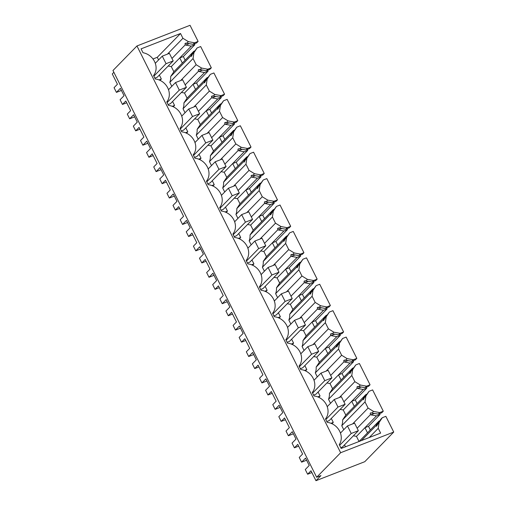 <?xml version="1.0" encoding="UTF-8"?>
<svg xmlns="http://www.w3.org/2000/svg" width="506" height="506" viewBox="0 0 506 506"><rect width="100%" height="100%" fill="white"/><g stroke="black" fill="none" stroke-linecap="round" stroke-linejoin="round"><path stroke-width="0.76" d="M311.886 472.566L307.629 474.223L305.276 469.524L309.223 465.482L305.542 458.12L301.595 462.161L299.236 457.462L302.601 454.021L297.768 444.363L294.403 447.81L292.051 443.111L295.997 439.069L292.316 431.707L288.363 435.748L286.01 431.049L289.375 427.608L284.543 417.95L281.178 421.397L278.825 416.697L282.772 412.656L279.091 405.293L275.137 409.335L272.785 404.636L276.149 401.195L271.317 391.536L267.952 394.984L265.599 390.284L269.546 386.242L265.859 378.88L261.912 382.922L259.559 378.222L262.924 374.782L260.508 369.956L258.085 365.123L254.727 368.57L252.367 363.871L256.321 359.829L252.633 352.467L248.686 356.509L246.333 351.809L249.698 348.368L244.86 338.71L241.495 342.157L239.142 337.458L243.095 333.416L239.408 326.054L235.461 330.095L233.108 325.396L236.466 321.955L231.634 312.297L228.269 315.744L225.916 311.045L229.863 307.003L226.182 299.641L222.235 303.682L219.876 298.983L223.241 295.542L218.409 285.884L215.044 289.331L212.691 284.631L216.638 280.59L212.956 273.227L209.003 277.269L206.65 272.57L210.015 269.129L205.183 259.47L201.818 262.918L199.465 258.218L203.412 254.176L199.725 246.814L195.778 250.856L193.425 246.156L196.79 242.716L194.374 237.89L191.951 233.057L188.593 236.504L186.24 231.805L190.186 227.763L186.499 220.401L182.552 224.443L180.199 219.743L183.564 216.302L178.726 206.65L175.361 210.091L173.008 205.392L176.961 201.35L173.273 193.988L169.327 198.029L166.974 193.33L170.332 189.889L165.5 180.237L162.135 183.678L159.782 178.979L163.729 174.937L160.048 167.575L156.101 171.616L153.742 166.917L157.107 163.476L152.274 153.824L148.909 157.265L146.557 152.565L150.503 148.524L146.822 141.161L142.869 145.203L140.516 140.504L143.881 137.063L139.049 127.411L135.684 130.852L133.331 126.152L137.278 122.11L133.597 114.748L129.644 118.79L127.291 114.09L130.656 110.65L125.823 100.998L122.458 104.438L120.105 99.739L124.052 95.697L120.365 88.335L116.418 92.377L114.065 87.677L117.43 84.236L112.269 73.939L113.869 72.307M136.955 45.964L190.035 25.3L198.105 41.41L194.544 42.801L188.377 41.65L182.919 38.292L180.528 33.51L141.073 48.867L143.002 52.719A14.585 12.732 -135.7 0 1 154.716 61.896A14.585 12.732 -135.7 0 1 153.546 75.539L155.279 78.993A14.585 12.732 -135.7 0 1 167.726 87.867A14.585 12.732 -135.7 0 1 166.771 101.953L168.504 105.406A14.585 12.732 -135.7 0 1 180.952 114.28A14.585 12.732 -135.7 0 1 180.003 128.366L181.73 131.819A14.585 12.732 -135.7 0 1 194.184 140.693A14.585 12.732 -135.7 0 1 193.229 154.779L194.955 158.233A14.585 12.732 -135.7 0 1 207.409 167.106A14.585 12.732 -135.7 0 1 206.454 181.192L208.187 184.646A14.585 12.732 -135.7 0 1 220.635 193.52A14.585 12.732 -135.7 0 1 219.68 207.605L221.413 211.059A14.585 12.732 -135.7 0 1 233.861 219.933A14.585 12.732 -135.7 0 1 232.905 234.019L234.639 237.472A14.585 12.732 -135.7 0 1 247.086 246.346A14.585 12.732 -135.7 0 1 246.137 260.432L247.864 263.885A14.585 12.732 -135.7 0 1 260.318 272.759A14.585 12.732 -135.7 0 1 259.363 286.845L261.09 290.299A14.585 12.732 -135.7 0 1 273.544 299.166A14.585 12.732 -135.7 0 1 272.589 313.258L274.322 316.712A14.585 12.732 -135.7 0 1 286.769 325.579A14.585 12.732 -135.7 0 1 285.814 339.671L287.547 343.125A14.585 12.732 -135.7 0 1 299.995 351.993A14.585 12.732 -135.7 0 1 299.04 366.085L300.773 369.538A14.585 12.732 -135.7 0 1 313.22 378.406A14.585 12.732 -135.7 0 1 312.265 392.498L313.998 395.951A14.585 12.732 -135.7 0 1 326.446 404.819A14.585 12.732 -135.7 0 1 325.497 418.911L327.224 422.365A14.585 12.732 -135.7 0 1 339.444 430.796A14.585 12.732 -135.7 0 1 339.248 444.61L341.177 448.461L380.626 433.104L378.235 428.323L379.095 422.51L382.289 417.716L385.85 416.33L393.731 432.061L340.646 452.725L136.955 45.964L112.971 70.511L316.661 477.272L340.646 452.725M186.126 43.054L185.044 43.472L187.403 43.282L193.039 44.332L196.606 42.947L198.105 41.41M185.158 60.17L183.336 56.533L194.861 44.737L194.393 43.807M197.112 47.931L200.673 46.546L211.331 67.823L207.77 69.214L201.603 68.063L196.145 64.705L193.058 58.538L193.924 52.725L197.112 47.931L192.356 54.325L193.924 52.725M199.351 69.467L198.276 69.885L200.635 69.695L206.271 70.745L209.832 69.36L211.331 67.823M198.384 86.583L196.562 82.946L208.086 71.15L207.624 70.22M210.338 74.344L213.905 72.959L224.556 94.236L220.995 95.628L214.829 94.477L209.376 91.118L206.29 84.951L207.15 79.138L210.338 74.344L205.581 80.739L207.15 79.138M212.577 95.881L211.502 96.298L213.861 96.108L219.496 97.158L223.057 95.773L224.556 94.236M211.609 112.996L209.788 109.359L221.312 97.563L220.85 96.633M223.563 100.757L227.131 99.372L237.788 120.649L234.221 122.041L228.061 120.89L222.602 117.531L219.515 111.364L220.376 105.552L223.563 100.757L218.813 107.152L220.376 105.552M225.802 122.294L224.727 122.711L227.086 122.522L232.722 123.572L236.283 122.186L237.788 120.649M224.835 139.409L223.013 135.772L234.537 123.976L234.076 123.047M236.795 127.17L240.356 125.785L251.014 147.063L247.453 148.454L241.286 147.303L235.828 143.944L232.741 137.777L233.601 131.965L236.795 127.17L232.039 133.565L233.601 131.965M239.028 148.707L237.953 149.125L240.312 148.935L245.948 149.985L249.509 148.6L251.014 147.063M238.06 165.823L236.239 162.186L247.769 150.39L247.301 149.46M250.021 153.584L253.582 152.198L264.24 173.476L260.679 174.867L254.512 173.71L249.053 170.358L245.967 164.191L246.833 158.378L250.021 153.584L245.265 159.978L246.833 158.378M252.26 175.12L251.178 175.538L253.538 175.348L259.173 176.398L262.74 175.013L264.24 173.476M251.292 192.236L249.471 188.599L260.995 176.803L260.527 175.873M263.246 179.997L266.807 178.612L277.465 199.889L273.904 201.28L267.737 200.123L262.279 196.771L259.192 190.604L260.059 184.791L263.246 179.997L258.49 186.391L260.059 184.791M265.486 201.533L264.404 201.951L266.77 201.761L272.405 202.811L275.966 201.426L277.465 199.889M264.518 218.649L262.696 215.012L274.22 203.216L273.759 202.286M276.472 206.41L280.033 205.025L290.691 226.302L287.13 227.694L280.963 226.536L275.504 223.184L272.418 217.017L273.284 211.204L276.472 206.41L271.716 212.805L273.284 211.204M278.711 227.947L277.636 228.364L279.995 228.174L285.631 229.224L289.192 227.839L290.691 226.302M277.743 245.062L275.922 241.425L287.446 229.629L286.984 228.699M289.698 232.823L293.265 231.438L303.916 252.715L300.355 254.107L294.195 252.949L288.736 249.597L285.65 243.43L286.51 237.618L289.698 232.823L284.941 239.218L286.51 237.618M291.937 254.36L290.861 254.777L293.221 254.588L298.856 255.638L302.417 254.252L303.916 252.715M290.969 271.475L289.147 267.838L300.672 256.042L300.21 255.113M302.93 259.236L306.491 257.851L317.148 279.129L313.581 280.52L307.42 279.363L301.962 276.01L298.875 269.843L299.735 264.031L302.93 259.236L298.173 265.631L299.735 264.031M305.162 280.773L304.087 281.191L306.446 281.001L312.082 282.051L315.643 280.666L317.148 279.129M304.195 297.889L302.373 294.252L313.897 282.456L313.435 281.526M316.155 285.65L319.716 284.264L330.374 305.542L326.813 306.933L320.646 305.776L315.187 302.424L312.101 296.257L312.967 290.444L316.155 285.65L311.399 292.044L312.967 290.444M318.388 307.186L317.313 307.604L319.672 307.414L325.307 308.464L328.875 307.079L330.374 305.542M317.42 324.302L315.599 320.665L327.129 308.869L326.661 307.939M329.381 312.063L332.942 310.678L343.599 331.955L340.038 333.346L333.871 332.189L328.413 328.837L325.326 322.67L326.193 316.857L329.381 312.063L324.624 318.457L326.193 316.857M331.62 333.599L330.538 334.017L332.897 333.827L338.533 334.877L342.1 333.492L343.599 331.955M330.652 350.715L328.83 347.078L340.355 335.282L339.887 334.352M342.606 338.476L346.167 337.091L356.825 358.368L353.264 359.76L347.097 358.602L341.639 355.25L338.552 349.083L339.418 343.27L342.606 338.476L337.85 344.871L339.418 343.27M344.845 360.013L343.77 360.43L346.129 360.24L351.765 361.29L355.326 359.905L356.825 358.368M343.878 377.128L342.056 373.491L353.58 361.695L353.118 360.765M355.832 364.889L359.399 363.504L370.05 384.781L366.489 386.167L360.323 385.015L354.864 381.663L351.784 375.496L352.644 369.684L355.832 364.889L351.075 371.284L352.644 369.684M358.071 386.426L356.996 386.843L359.355 386.654L364.99 387.704L368.551 386.318L370.05 384.781M357.103 403.541L355.282 399.904L366.806 388.108L366.344 387.179M369.057 391.302L372.625 389.917L383.282 411.195L379.715 412.58L373.554 411.429L368.096 408.076L365.009 401.909L365.87 396.097L369.057 391.302L364.307 397.697L365.87 396.097M370.67 412.883L378.216 414.117L381.777 412.732L383.282 411.195M370.329 429.955L368.507 426.318L380.031 414.522L379.57 413.592M307.629 474.223L310.994 470.776L315.965 480.7L364.769 461.7L393.731 432.061M116.418 92.377L121.415 90.435M315.965 480.7L320.937 475.608L316.661 477.272M193.039 44.332L194.544 42.801M185.044 43.472L185.196 44.901L185.664 45.066L189.326 43.642M185.664 45.066L191.3 46.122L194.861 44.737M183.336 56.533L179.769 57.918L191.3 46.122M182.343 63.048L173.862 71.732L171.287 66.602L179.769 57.918L182.343 63.048L193.868 51.251L194.62 50.961M192.166 55.16L190.952 55.635L193.868 51.251M192.356 54.325L191.293 56.425M191.47 56.305L190.743 55.976L190.952 55.635M206.271 70.745L207.77 69.214M198.276 69.885L198.428 71.314L198.89 71.479L202.558 70.056M198.89 71.479L204.525 72.535L208.086 71.15M196.562 82.946L193.001 84.331L204.525 72.535M195.569 89.461L187.087 98.145L184.513 93.015L193.001 84.331L195.569 89.461L207.093 77.665L207.846 77.374M205.392 81.574L204.177 82.048L207.093 77.665M205.581 80.739L204.519 82.839M204.696 82.718L203.969 82.389L204.177 82.048M219.496 97.158L220.995 95.628M211.502 96.298L211.653 97.728L212.115 97.892L215.784 96.469M212.115 97.892L217.751 98.948L221.312 97.563M209.788 109.359L206.227 110.744L217.751 98.948M208.795 115.874L200.313 124.558L197.745 119.429L206.227 110.744L208.795 115.874L220.319 104.078L221.071 103.787M218.617 107.987L217.403 108.461L220.319 104.078M218.813 107.152L217.751 109.252M217.922 109.132L217.2 108.803L217.403 108.461M232.722 123.572L234.221 122.041M224.727 122.711L224.879 124.141L225.341 124.305L229.009 122.882M225.341 124.305L230.976 125.361L234.537 123.976M223.013 135.772L219.452 137.158L230.976 125.361M222.02 142.287L213.538 150.971L210.97 145.842L219.452 137.158L222.02 142.287L233.544 130.491L234.297 130.2M231.843 134.4L230.635 134.874L233.544 130.491M232.039 133.565L230.976 135.665M231.153 135.545L230.426 135.216L230.635 134.874M245.948 149.985L247.453 148.454M237.953 149.125L238.105 150.554L238.566 150.718L242.235 149.295M238.566 150.718L244.202 151.775L247.769 150.39M236.239 162.186L232.678 163.571L244.202 151.775M235.246 168.7L226.764 177.385L224.196 172.255L232.678 163.571L235.246 168.7L246.776 156.904L247.523 156.613M245.068 160.813L243.86 161.287L246.776 156.904M245.265 159.978L244.202 162.078M244.379 161.958L243.652 161.629L243.86 161.287M259.173 176.398L260.679 174.867M251.178 175.538L251.33 176.967L251.792 177.132L255.46 175.708M251.792 177.132L257.427 178.188L260.995 176.803M249.471 188.599L245.903 189.984L257.427 178.188M248.478 195.114L239.989 203.798L237.422 198.668L245.903 189.984L248.478 195.114L260.002 183.317L260.754 183.027M258.294 187.226L257.086 187.701L260.002 183.317M258.49 186.391L257.427 188.491M257.605 188.371L256.877 188.042L257.086 187.701M272.405 202.811L273.904 201.28M264.404 201.951L264.556 203.38L265.024 203.545L268.686 202.122M265.024 203.545L270.659 204.601L274.22 203.216M262.696 215.012L259.129 216.397L270.659 204.601M261.703 221.527L253.221 230.211L250.647 225.081L259.129 216.397L261.703 221.527L273.227 209.731L273.98 209.44M271.526 213.64L270.312 214.114L273.227 209.731M271.716 212.805L270.653 214.905M270.83 214.784L270.103 214.455L270.312 214.114M285.631 229.224L287.13 227.694M277.636 228.364L277.788 229.794L278.249 229.958L281.918 228.535M278.249 229.958L283.885 231.014L287.446 229.629M275.922 241.425L272.361 242.81L283.885 231.014M274.929 247.94L266.447 256.624L263.879 251.495L272.361 242.81L274.929 247.94L286.453 236.144L287.206 235.853M284.751 240.053L283.537 240.527L286.453 236.144M284.941 239.218L283.885 241.318M284.056 241.198L283.328 240.869L283.537 240.527M298.856 255.638L300.355 254.107M290.861 254.777L291.013 256.207L291.475 256.371L295.143 254.948M291.475 256.371L297.111 257.427L300.672 256.042M289.147 267.838L285.586 269.224L297.111 257.427M288.154 274.353L279.673 283.037L277.105 277.908L285.586 269.224L288.154 274.353L299.678 262.557L300.431 262.266M297.977 266.466L296.763 266.94L299.678 262.557M298.173 265.631L297.111 267.731M297.288 267.611L296.56 267.282L296.763 266.94M312.082 282.051L313.581 280.52M304.087 281.191L304.239 282.62L304.701 282.784L308.369 281.361M304.701 282.784L310.336 283.841L313.897 282.456M302.373 294.252L298.812 295.637L310.336 283.841M301.38 300.766L292.898 309.451L290.33 304.321L298.812 295.637L301.38 300.766L312.904 288.97L313.657 288.679M311.203 292.879L309.995 293.353L312.904 288.97M311.399 292.044L310.336 294.144M310.513 294.024L309.786 293.695L309.995 293.353M325.307 308.464L326.813 306.933M317.313 307.604L317.464 309.033L317.926 309.198L321.595 307.774M317.926 309.198L323.562 310.254L327.129 308.869M315.599 320.665L312.038 322.05L323.562 310.254M314.605 327.18L306.124 335.864L303.556 330.734L312.038 322.05L314.605 327.18L326.136 315.383L326.882 315.093M324.428 319.292L323.22 319.767L326.136 315.383M324.624 318.457L323.562 320.557M323.739 320.431L323.011 320.108L323.22 319.767M338.533 334.877L340.038 333.346M330.538 334.017L330.69 335.446L331.158 335.611L334.82 334.188M331.158 335.611L336.794 336.667L340.355 335.282M328.83 347.078L325.263 348.463L336.794 336.667M327.837 353.593L319.356 362.277L316.781 357.147L325.263 348.463L327.837 353.593L339.362 341.797L340.114 341.506M337.66 345.706L336.446 346.18L339.362 341.797M337.85 344.871L336.787 346.971M336.964 346.844L336.237 346.521L336.446 346.18M351.765 361.29L353.264 359.76M343.77 360.43L343.916 361.86L344.384 362.024L348.052 360.601M344.384 362.024L350.019 363.08L353.58 361.695M342.056 373.491L338.495 374.876L350.019 363.08M341.063 380.006L332.581 388.69L330.007 383.561L338.495 374.876L341.063 380.006L352.587 368.21L353.34 367.919M350.886 372.119L349.671 372.593L352.587 368.21M351.075 371.284L350.013 373.384M350.19 373.257L349.463 372.935L349.671 372.593M364.99 387.704L366.489 386.167M356.996 386.843L357.147 388.273L357.609 388.437L361.278 387.014M357.609 388.437L363.245 389.493L366.806 388.108M355.282 399.904L351.721 401.29L363.245 389.493M354.289 406.419L345.807 415.103L343.239 409.974L351.721 401.29L354.289 406.419L365.813 394.623L366.565 394.332M364.111 398.532L362.897 399.006L365.813 394.623M364.307 397.697L363.245 399.797M363.416 399.67L362.694 399.348L362.897 399.006M378.216 414.117L379.715 412.58M370.961 412.826L370.221 413.257L370.373 414.686L370.835 414.85L374.503 413.427M370.835 414.85L376.47 415.907L380.031 414.522M368.507 426.318L364.946 427.703L376.47 415.907M367.514 432.832L359.039 441.504L356.464 436.381L364.946 427.703L367.514 432.832L379.038 421.036L379.791 420.745M377.337 424.945L376.129 425.419L379.038 421.036M361.455 440.568L375.92 425.761L376.47 426.21M375.92 425.761L376.129 425.419M376.647 426.084L380.784 419.253L382.289 417.716M301.595 462.161L306.592 460.22M122.458 104.438L126.715 102.781M129.644 118.79L134.647 116.848M135.684 130.852L139.941 129.194M142.869 145.203L147.872 143.261M148.909 157.265L153.166 155.608M156.101 171.616L161.098 169.674M162.135 183.678L166.392 182.021M169.327 198.029L174.323 196.088M175.361 210.091L179.624 208.434M182.552 224.443L187.549 222.501M188.593 236.504L192.849 234.847M195.778 250.856L200.774 248.914M201.818 262.918L206.075 261.26M209.003 277.269L214.006 275.327M215.044 289.331L219.3 287.674M222.235 303.682L227.232 301.74M228.269 315.744L232.526 314.087M235.461 330.095L240.458 328.154M241.495 342.157L245.758 340.5M248.686 356.509L253.683 354.567M254.727 368.57L258.983 366.913M261.912 382.922L266.909 380.98M267.952 394.984L272.209 393.326M275.137 409.335L280.134 407.393M281.178 421.397L285.435 419.74M288.363 435.748L293.366 433.806M294.403 447.81L298.66 446.153M379.095 422.51L377.533 424.11M369.228 437.538L378.235 428.323M180.528 33.51L157.271 57.311L152.976 58.987M182.919 38.292L167.442 54.129M158.58 59.929L157.271 57.311M171.958 58.456L185.196 44.901M186.809 43.25L188.377 41.65M171.287 66.602L168.194 66.02M190.743 55.976L170.667 76.526L173.862 71.732M171.806 86.343L169.807 82.339L193.058 58.538M169.807 82.339A15.446 13.479 44.3 0 0 170.667 76.526M196.145 64.705L180.674 80.543M185.183 84.869L198.428 71.314M200.034 69.664L201.603 68.063M184.513 93.015L181.42 92.434M203.969 82.389L183.899 102.939L187.087 98.145M185.038 112.756L183.033 108.752L206.29 84.951M183.033 108.752A15.446 13.479 44.3 0 0 183.899 102.939M209.376 91.118L193.899 106.956M198.409 111.282L211.653 97.728M213.266 96.077L214.829 94.477M197.745 119.429L194.652 118.847M217.2 108.803L197.125 129.353L200.313 124.558M198.263 139.169L196.258 135.165L219.515 111.364M196.258 135.165A15.446 13.479 44.3 0 0 197.125 129.353M222.602 117.531L207.125 133.369M211.635 137.695L224.879 124.141M226.492 122.49L228.061 120.89M210.97 145.842L207.877 145.26M230.426 135.216L210.351 155.766L213.538 150.971M211.489 165.582L209.484 161.578L232.741 137.777M209.484 161.578A15.446 13.479 44.3 0 0 210.351 155.766M235.828 143.944L220.35 159.782M224.866 164.108L238.105 150.554M239.717 148.903L241.286 147.303M224.196 172.255L221.103 171.673M243.652 161.629L223.576 182.179L226.764 177.385M224.715 191.995L222.716 187.992L245.967 164.191M222.716 187.992A15.446 13.479 44.3 0 0 223.576 182.179M249.053 170.358L233.576 186.195M238.092 190.522L251.33 176.967M252.943 175.316L254.512 173.71M237.422 198.668L234.329 198.086M256.877 188.042L236.802 208.592L239.989 203.798M237.94 218.409L235.941 214.405L259.192 190.604M235.941 214.405A15.446 13.479 44.3 0 0 236.802 208.592M262.279 196.771L246.801 212.609M251.318 216.935L264.556 203.38M266.169 201.73L267.737 200.123M250.647 225.081L247.554 224.5M270.103 214.455L250.027 235.005L253.221 230.211M251.172 244.822L249.167 240.818L272.418 217.017M249.167 240.818A15.446 13.479 44.3 0 0 250.027 235.005M275.504 223.184L260.033 239.022M264.543 243.348L277.788 229.794M279.401 228.143L280.963 226.536M263.879 251.495L260.78 250.913M283.328 240.869L263.259 261.419L266.447 256.624M264.398 271.235L262.393 267.231L285.65 243.43M262.393 267.231A15.446 13.479 44.3 0 0 263.259 261.419M288.736 249.597L273.259 265.435M277.769 269.761L291.013 256.207M292.626 254.556L294.195 252.949M277.105 277.908L274.012 277.326M296.56 267.282L276.485 287.832L279.673 283.037M277.623 297.648L275.618 293.644L298.875 269.843M275.618 293.644A15.446 13.479 44.3 0 0 276.485 287.832M301.962 276.01L286.485 291.848M290.994 296.174L304.239 282.62M305.852 280.969L307.42 279.363M290.33 304.321L287.237 303.739M309.786 293.695L289.71 314.245L292.898 309.451M290.849 324.061L288.844 320.058L312.101 296.257M288.844 320.058A15.446 13.479 44.3 0 0 289.71 314.245M315.187 302.424L299.71 318.261M304.226 322.588L317.464 309.033M319.077 307.382L320.646 305.776M303.556 330.734L300.463 330.152M323.011 320.108L302.936 340.658L306.124 335.864M304.074 350.475L302.076 346.471L325.326 322.67M302.076 346.471A15.446 13.479 44.3 0 0 302.936 340.658M328.413 328.837L312.936 344.675M317.452 349.001L330.69 335.446M332.303 333.796L333.871 332.189M316.781 357.147L313.688 356.566M336.237 346.521L316.161 367.071L319.356 362.277M317.3 376.888L315.301 372.884L338.552 349.083M315.301 372.884A15.446 13.479 44.3 0 0 316.161 367.071M341.639 355.25L326.168 371.088M330.677 375.414L343.916 361.86M345.528 360.209L347.097 358.602M330.007 383.561L326.914 382.979M349.463 372.935L329.393 393.485L332.581 388.69M330.532 403.301L328.527 399.297L351.784 375.496M328.527 399.297A15.446 13.479 44.3 0 0 329.393 393.485M354.864 381.663L339.393 397.501M343.903 401.827L357.147 388.273M358.76 386.622L360.323 385.015M343.239 409.974L340.146 409.392M362.694 399.348L342.619 419.898L345.807 415.103M343.757 429.714L341.752 425.71L365.009 401.909M341.752 425.71A15.446 13.479 44.3 0 0 342.619 419.898M368.096 408.076L352.619 423.914M357.128 428.24L370.373 414.686M371.986 413.035L373.554 411.429M356.464 436.381L353.371 435.805M154.861 78.158L157.246 77.228L173.185 60.91L169.409 53.364L162.281 56.141L166.063 63.686L173.185 60.91M340.772 447.652L342.423 447.013L358.362 430.695L354.586 423.149L347.458 425.925L351.234 433.471L358.362 430.695M326.806 421.53L329.191 420.6L345.136 404.281L341.354 396.736L334.232 399.512L338.008 407.058L345.136 404.281M313.581 395.116L315.965 394.187L331.911 377.868L328.128 370.322L321.006 373.099L324.782 380.645L331.911 377.868M300.355 368.703L302.74 367.773L318.679 351.455L314.903 343.909L307.774 346.686L311.557 354.232L318.679 351.455M287.13 342.29L289.514 341.36L305.453 325.042L301.677 317.496L294.549 320.273L298.331 327.818L305.453 325.042M273.898 315.877L276.289 314.947L292.228 298.629L288.452 291.083L281.323 293.859L285.106 301.405L292.228 298.629M260.672 289.464L263.063 288.534L279.002 272.215L275.22 264.67L268.098 267.446L271.874 274.992L279.002 272.215M247.447 263.05L249.831 262.121L265.776 245.802L261.994 238.256L254.872 241.033L258.648 248.579L265.776 245.802M234.221 236.637L236.606 235.707L252.551 219.389L248.769 211.843L241.647 214.62L245.423 222.166L252.551 219.389M220.995 210.224L223.38 209.294L239.319 192.976L235.543 185.43L228.415 188.207L232.197 195.752L239.319 192.976M207.764 183.811L210.154 182.881L226.093 166.563L222.317 159.017L215.189 161.793L218.971 169.339L226.093 166.563M194.538 157.398L196.929 156.468L212.868 140.149L209.092 132.604L201.964 135.38L205.74 142.926L212.868 140.149M181.312 130.984L183.697 130.055L199.642 113.736L195.86 106.19L188.738 108.967L192.514 116.513L199.642 113.736M168.087 104.571L170.471 103.641L186.417 87.323L182.634 79.777L175.512 82.554L179.288 90.1L186.417 87.323M159.023 79.916L161.338 79.018L159.358 75.065M291.292 344.048L293.6 343.15L292.297 344.485M293.6 343.15L291.627 339.197M345.497 446.779L344.529 444.85M211.925 185.569L214.24 184.671L212.937 186.006M214.24 184.671L212.267 180.718M172.249 106.33L174.564 105.431L172.584 101.478M174.564 105.431L173.261 106.766M330.968 423.288L333.283 422.39L331.303 418.437M333.283 422.39L331.98 423.724M185.474 132.743L187.789 131.845L185.81 127.891M187.789 131.845L186.486 133.179M238.383 238.396L240.698 237.497L238.718 233.544M240.698 237.497L239.395 238.832M198.7 159.156L201.015 158.258L199.035 154.305M201.015 158.258L199.712 159.592M304.517 370.462L306.832 369.563L304.852 365.61M306.832 369.563L305.529 370.898M317.743 396.875L320.058 395.977L318.078 392.023M320.058 395.977L318.755 397.311M278.06 317.635L280.375 316.737L278.395 312.784M280.375 316.737L279.072 318.072M225.157 211.982L227.466 211.084L225.493 207.131M227.466 211.084L226.163 212.419M251.608 264.809L253.923 263.911L252.62 265.245M253.923 263.911L251.944 259.957M264.834 291.222L267.149 290.324L265.169 286.371M267.149 290.324L265.846 291.658M161.338 79.018L160.035 80.353M166.063 63.686L153.862 76.172M162.281 56.141L155.285 63.301M179.288 90.1L167.094 102.585M175.512 82.554L168.511 89.714M192.514 116.513L180.319 128.998M188.738 108.967L181.736 116.127M205.74 142.926L193.545 155.412M201.964 135.38L194.962 142.54M218.971 169.339L206.771 181.825M215.189 161.793L208.194 168.953M232.197 195.752L219.996 208.238M228.415 188.207L221.419 195.367M245.423 222.166L233.222 234.651M241.647 214.62L234.645 221.78M258.648 248.579L246.454 261.064M254.872 241.033L247.87 248.193M271.874 274.992L259.679 287.478M268.098 267.446L261.096 274.606M285.106 301.405L272.905 313.891M281.323 293.859L274.328 301.019M298.331 327.818L286.13 340.304M294.549 320.273L287.553 327.433M311.557 354.232L299.356 366.717M307.774 346.686L300.779 353.846M324.782 380.645L312.588 393.13M321.006 373.099L314.005 380.259M338.008 407.058L325.813 419.544M334.232 399.512L327.23 406.672M351.234 433.471L339.621 445.356M347.458 425.925L340.456 433.085M371.296 412.839L370.221 413.257"/></g></svg>
